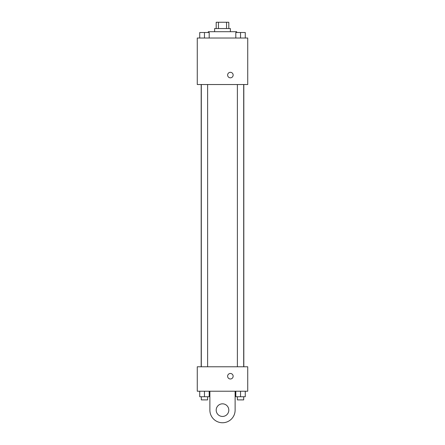 <?xml version="1.0" encoding="UTF-8"?>
<svg xmlns="http://www.w3.org/2000/svg" width="445" height="445" viewBox="0 0 445 445"><rect width="100%" height="100%" fill="white"/><g stroke="black" fill="none" stroke-linecap="round" stroke-linejoin="round"><path stroke-width="0.67" d="M218.456 28.558L218.456 22.25L216.192 22.25L216.192 28.558M218.456 22.25L228.808 22.25L228.808 28.558M226.544 28.558L226.544 22.25M214.618 31.712L214.618 28.558L230.382 28.558L230.382 31.712M236.69 32.502L236.69 31.712L208.31 31.712L208.31 32.502M197.274 38.02L247.726 38.02L247.726 84.533L197.274 84.533L197.274 38.02M230.382 77.831A2.759 2.759 0 0 1 227.996 73.692A2.759 2.759 0 0 1 232.774 73.692A2.759 2.759 0 0 1 230.382 77.831M197.274 366.775L247.726 366.775L247.726 391.216L197.274 391.216L197.274 366.775L247.726 366.775M235.806 38.02L235.806 32.502L245.267 32.502L245.267 38.02L245.267 32.502M240.539 38.02L240.539 32.502M243.693 32.502L237.385 32.502M199.733 38.02L199.733 32.502L209.195 32.502L209.195 38.02L209.195 32.502M204.461 38.02L204.461 32.502M207.615 32.502L201.307 32.502M235.806 391.216L235.806 396.734L245.267 396.734L245.267 391.216L245.267 396.734M240.539 396.734L240.539 391.216M243.693 396.734L243.693 399.888L237.385 399.888L237.385 396.734M199.733 391.216L199.733 396.734L209.195 396.734L209.195 391.216L209.195 396.734M204.461 396.734L204.461 391.216M207.615 396.734L207.615 399.888L201.307 399.888L201.307 396.734M227.623 376.236A2.759 2.759 0 0 1 231.762 373.845A2.759 2.759 0 0 1 231.762 378.623A2.759 2.759 0 0 1 227.623 376.236M235.116 391.216L235.116 410.134A12.616 12.616 0 0 1 222.5 422.75A12.616 12.616 0 0 1 209.884 410.134L209.884 391.216M222.5 416.442A6.308 6.308 0 0 1 217.038 406.98A6.308 6.308 0 0 1 227.962 406.98A6.308 6.308 0 0 1 222.5 416.442M243.816 366.775L243.816 84.533M201.185 366.775L201.185 84.533M237.385 84.533L237.385 366.775M243.693 84.533L243.693 366.775M207.615 366.775L207.615 84.533M201.307 366.775L201.307 84.533"/></g></svg>
